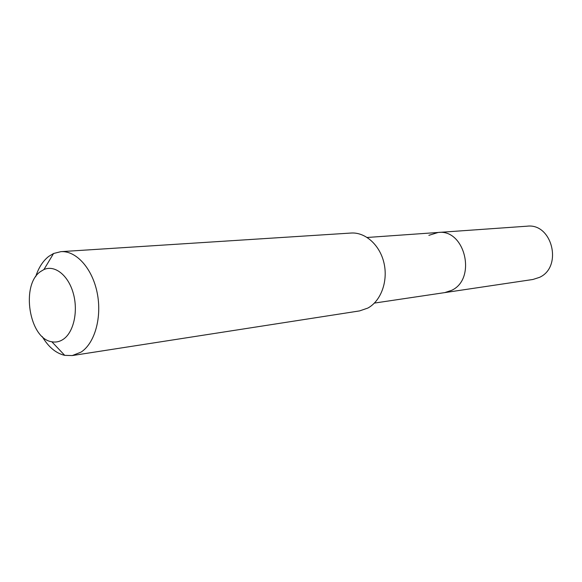 <?xml version="1.0" encoding="UTF-8"?>
<svg xmlns="http://www.w3.org/2000/svg" width="582" height="582" viewBox="0 0 582 582"><rect width="100%" height="100%" fill="white"/><g stroke="black" fill="none" stroke-linecap="round" stroke-linejoin="round"><path stroke-width="0.87" d="M374.401 303.084L532.901 279.484L539.434 277.388C563.027 267.022 552.223 222.862 527.059 226.194L438.166 232.465C465.003 228.791 476.884 278.814 451.719 290.302L444.757 292.608L451.719 290.302C476.884 278.814 465.003 228.791 438.166 232.465L428.869 235.339M72.27 355.566L359.596 310.904L367.853 308.067C380.926 301.01 388.179 281.31 384.033 263.217C379.988 245.087 365.387 232.007 351.062 233.04L60.884 251.657C76.111 250.507 92.262 268.28 97.158 292.717C102.177 317.11 94.851 343.264 81.029 352.125L72.27 355.566L64.726 355.355C55.93 353.296 48.422 347.025 42.224 336.549M35.669 276.726C38.558 267.749 42.908 260.983 48.706 256.415L53.566 253.497L60.884 251.657M63.198 339.342C59.626 341.721 55.836 342.529 51.827 341.765C29.173 338.782 20.559 284.896 40.5 271.583L43.919 269.561C54.773 264.628 68.29 275.242 73.281 293.313C78.403 311.319 73.659 332.446 63.198 339.342M367.213 237.471L438.166 232.465M51.827 341.765L64.726 355.355M43.919 269.561L53.566 253.497"/></g></svg>
